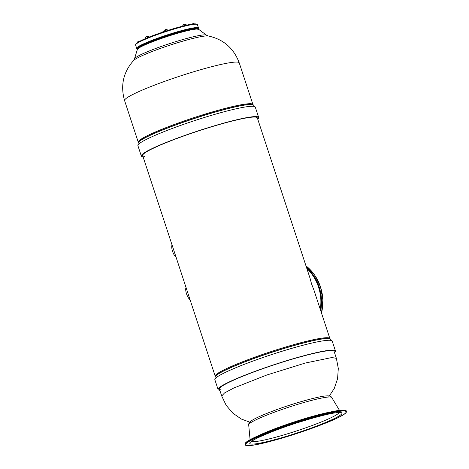 <?xml version="1.0" encoding="UTF-8"?>
<svg xmlns="http://www.w3.org/2000/svg" width="469" height="469" viewBox="0 0 469 469"><rect width="100%" height="100%" fill="white"/><g stroke="black" fill="none" stroke-linecap="round" stroke-linejoin="round"><path stroke-width="0.7" d="M219.85 390.343A61.767 6.12 -18.2 0 1 218.097 389.551A61.767 6.12 -18.2 0 1 264.106 368.089A61.767 6.12 -18.2 0 1 330.797 350.167A61.767 6.12 161.8 0 1 335.452 350.964A61.767 6.12 161.8 0 1 334.508 352.647M334.104 351.416A60.349 5.98 161.8 0 0 334.104 351.41A60.349 5.98 161.8 0 0 329.555 350.63A60.349 5.98 -18.2 0 0 264.399 368.142A60.349 5.98 -18.2 0 0 219.445 389.106A60.349 5.98 -18.2 0 0 221.192 389.886M257.317 117.871L310.091 278.387L311.522 283.804L313.978 290.2L329.877 338.548A60.349 5.98 161.8 0 0 325.328 337.774A60.349 5.98 -18.2 0 0 260.172 355.279A60.349 5.98 -18.2 0 0 215.218 376.249L215.23 376.513M320.286 309.393A44.256 41.061 -93.9 0 0 318.51 287.051A44.256 41.061 86.1 0 0 306.814 268.409M144.417 156.359A60.349 5.98 -18.2 0 1 142.664 155.579A60.349 5.98 -18.2 0 1 187.618 134.615A60.349 5.98 -18.2 0 1 252.773 117.103A60.349 5.98 -18.2 0 1 257.323 117.883A60.349 5.98 -18.2 0 1 257.329 117.895M143.068 156.816A61.767 6.12 -18.2 0 1 141.316 156.025A61.767 6.12 -18.2 0 1 187.33 134.562A61.767 6.12 -18.2 0 1 254.016 116.64A61.767 6.12 161.8 0 1 258.671 117.438A61.767 6.12 161.8 0 1 257.727 119.12M186.035 287.497A7.217 2.597 69.6 0 0 186.515 293.787A7.217 2.597 69.6 0 0 190.103 299.873M172.059 244.988A7.217 2.597 69.6 0 0 172.539 251.284A7.217 2.597 69.6 0 0 176.133 257.37M151.956 41.8A26.035 2.58 -18.2 0 1 166.794 36.353M168.371 35.837A26.035 2.58 -18.2 0 1 182.324 31.816M187.172 30.432L185.601 30.948M168.33 35.726L166.759 36.248M149.64 42.679L148.063 43.195M148.104 37.52L145.331 38.675M167.838 30.444L164.015 31.693M186.691 25.168L183.959 25.813M139.944 41.178L140.958 40.914M138.367 42.034L138.249 41.677L139.012 41.166L139.92 41.108M137.734 42.409L137.863 41.641L138.249 41.677M137.616 42.058L139.012 41.166L140.671 40.803M145.619 38.399L145.361 37.18L148.263 36.271M148.732 37.268L148.439 36.371M147.424 37.719L147.09 36.699M145.865 38.282L145.537 37.28M145.331 37.526L146.24 36.764L148.321 36.265M164.338 31.435L164.009 30.438L166.049 29.447L166.946 29.283L167.421 30.421M164.056 30.268L166.049 29.447L167.14 29.559M167.234 30.456L166.905 29.453M165.674 30.907L165.34 29.893M183.016 26.047L182.746 25.226L184.522 24.265L185.689 23.978L186.398 25.103M184.094 25.766L183.76 24.751M185.765 25.238L185.431 24.224M182.91 24.974L184.522 24.265L186.093 24.183M193.064 23.978L193.451 23.468L194.131 23.866M191.334 24.359L193.005 23.79M191 24.288L193.75 23.485M162.174 32.308L162.163 32.285A3.312 0.328 -18.2 0 1 164.279 31.259M167.392 30.315A3.312 0.328 -18.2 0 1 168.213 30.168A3.312 0.328 161.8 0 1 168.459 30.215L168.471 30.239M331.747 397.501A43.723 4.332 161.8 0 0 328.488 397.026A43.723 4.332 -18.2 0 0 281.746 409.554A43.723 4.332 -18.2 0 0 248.693 424.808C248.605 423.208 249.655 421.772 251.835 420.5C255.072 418.313 262.23 415.112 273.31 410.885C293.33 403.276 319.805 396.006 326.477 395.912C329.367 395.701 331.126 396.229 331.747 397.501L339.509 410.404M339.093 412.614A46.185 4.573 161.8 0 1 302.687 428.889A46.185 4.573 161.8 0 1 254.89 441.575A46.185 4.573 -18.2 0 1 251.747 441.329M256.801 436.475A47.392 4.696 -18.2 0 1 332.146 411.706M253.442 444.067A48.495 4.801 -18.2 0 1 277.806 429.516A48.495 4.801 -18.2 0 1 338.266 412.527A48.495 4.801 161.8 0 1 313.902 427.077A48.495 4.801 161.8 0 1 253.442 444.067M249.49 445.538A53.015 5.253 -18.2 0 1 276.13 429.627A53.015 5.253 -18.2 0 1 342.218 411.055A53.015 5.253 161.8 0 1 315.584 426.966A53.015 5.253 161.8 0 1 249.49 445.538M245.223 443.522A53.015 5.253 -18.2 0 1 286.606 424.879A53.015 5.253 -18.2 0 1 341.924 410.158M245.199 444.706A53.249 5.276 -18.2 0 1 284.865 426.204A53.249 5.276 -18.2 0 1 342.352 410.756A53.249 5.276 161.8 0 1 346.368 411.442C349.106 417.357 267.412 444.899 249.432 445.55C246.53 445.673 245.117 445.392 245.199 444.706L245.047 444.254A53.249 5.276 -18.2 0 1 284.718 425.758A53.249 5.276 -18.2 0 1 342.206 410.305A53.249 5.276 161.8 0 1 346.222 410.996L346.368 411.442M219.035 387.869L221.714 396.018L224.487 392.969L233.744 388.039L266.673 375.053L305.307 363.035L331.823 357.542L336.373 358.316L334.098 351.404M218.097 389.551L214.855 379.702A61.767 6.12 -18.2 0 1 260.87 358.24A61.767 6.12 -18.2 0 1 327.555 340.318A61.767 6.12 161.8 0 1 332.21 341.115L335.452 350.964M214.855 379.702L215.136 376.701A60.864 6.027 -18.2 0 1 263.209 355.238A60.864 6.027 -18.2 0 1 326.096 338.554A60.864 6.027 161.8 0 1 330.205 338.864L332.21 341.115M215.136 376.701L215.248 376.484A60.694 6.009 -18.2 0 1 263.185 355.08A60.694 6.009 -18.2 0 1 325.891 338.448A60.694 6.009 161.8 0 1 329.988 338.759L330.205 338.864M141.316 156.025L137.921 145.701A61.767 6.12 -18.2 0 1 183.936 124.238A61.767 6.12 -18.2 0 1 250.622 106.316A61.767 6.12 161.8 0 1 255.277 107.114L258.671 117.438M137.921 145.701L138.203 142.699A60.864 6.027 -18.2 0 1 186.275 121.237A60.864 6.027 -18.2 0 1 249.156 104.558A60.864 6.027 161.8 0 1 253.272 104.863L255.277 107.114M138.203 142.699L138.308 142.482A60.694 6.009 -18.2 0 1 186.246 121.078A60.694 6.009 -18.2 0 1 248.951 104.446A60.694 6.009 161.8 0 1 253.055 104.757L253.272 104.863M252.938 104.546L239.249 62.905A60.349 5.98 161.8 0 0 234.699 62.125A60.349 5.98 -18.2 0 0 169.543 79.636A60.349 5.98 -18.2 0 0 124.59 100.606L138.279 142.248A60.349 5.98 -18.2 0 1 183.238 121.278A60.349 5.98 -18.2 0 1 248.388 103.772A60.349 5.98 161.8 0 1 252.938 104.546L253.084 104.775M133.559 60.536A39.959 3.957 -18.2 0 1 166.29 46.372A39.959 3.957 -18.2 0 1 206.073 35.931A39.959 3.957 -18.2 0 1 208.254 35.978L206.495 35.169A37.995 3.764 -18.2 0 0 203.804 34.899A37.995 3.764 -18.2 0 0 164.021 45.493A37.995 3.764 -18.2 0 0 134.492 58.842L133.559 60.536C123.271 72.179 120.281 85.534 124.59 100.606M134.492 58.842L137.353 49.468A32.326 3.201 -18.2 0 1 162.479 38.106A32.326 3.201 -18.2 0 1 196.335 29.09A32.326 3.201 -18.2 0 1 198.627 29.318L206.495 35.169M137.892 48.776A31.939 3.166 -18.2 0 1 163.857 37.461A31.939 3.166 -18.2 0 1 195.931 29.025M320.714 310.689A44.256 41.061 86.1 0 0 319.172 287.01A44.256 41.061 -93.9 0 0 306.503 267.471M321.5 313.069A44.256 41.061 86.1 0 0 320.497 286.922A44.256 41.061 -93.9 0 0 305.958 265.806M198.088 29.084A31.951 3.166 161.8 0 0 195.72 28.351A31.951 3.166 -18.2 0 0 159.865 38.1A31.951 3.166 -18.2 0 0 137.646 48.958M197.402 24.664A32.543 3.224 161.8 0 0 194.952 24.247A32.543 3.224 -18.2 0 0 159.818 33.686A32.543 3.224 -18.2 0 0 135.576 44.989L135.981 43.746L136.737 43.078L141.058 40.621C153.17 34.507 186.193 24.101 194.395 23.849C196.652 23.89 197.66 24.159 197.402 24.664L198.504 28.017A32.543 3.224 161.8 0 0 196.054 27.601A32.543 3.224 -18.2 0 0 160.92 37.039A32.543 3.224 -18.2 0 0 136.678 48.348L137.564 49.069M135.946 44.227A31.951 3.166 -18.2 0 1 159.865 33.111A31.951 3.166 -18.2 0 1 194.248 23.878M248.693 424.808L250.1 439.799M251.191 441.833L252.715 440.649C255.84 438.462 263.824 434.898 276.669 429.956C299.896 421.027 331.812 412.474 337.692 412.65L339.837 412.691M245.047 444.254C242.309 438.345 324.003 410.797 341.983 410.146C344.873 410.023 346.28 410.305 346.222 410.996M328.634 397.014L334.268 388.473L337.58 378.729L338.301 368.446L336.373 358.316M221.714 396.018L226.169 405.316L232.853 413.16L241.306 419.034L250.909 422.569M142.254 154.342L215.218 376.249M239.249 62.905C233.773 48.225 223.443 39.249 208.254 35.978M137.353 49.468C136.719 45.868 185.144 29.348 196.048 29.002L198.627 29.318M321.517 313.14L322.877 299.972L320.538 286.928L314.722 275.18L305.946 265.771M198.504 28.017L198.223 29.119M135.576 44.989L136.678 48.348M148.116 43.359L148.016 43.054M166.829 36.465L166.712 36.101M168.406 35.949L168.283 35.585"/></g></svg>
